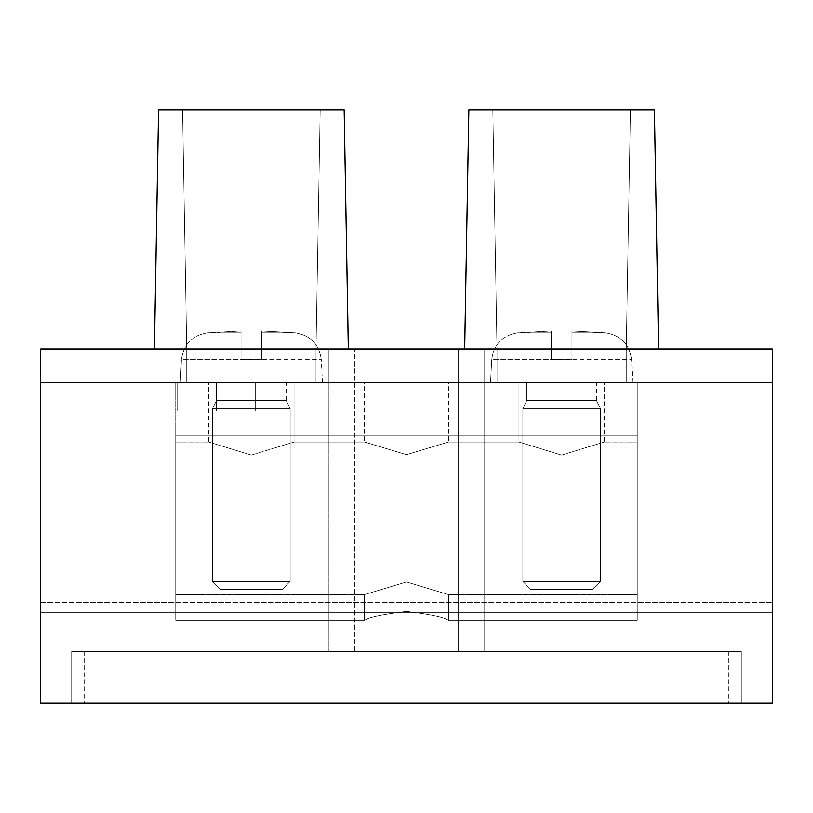 <?xml version="1.0" encoding="UTF-8"?>
<svg xmlns="http://www.w3.org/2000/svg" width="813" height="813" viewBox="0 0 813 813"><rect width="100%" height="100%" fill="white"/><g stroke="black" fill="none" stroke-linecap="round" stroke-linejoin="round"><path stroke-width="0.61" stroke-dasharray="4.07 3.05" d="M626.264 382.588L626.264 348.97L626.264 382.588L626.264 348.97L630.441 109.816L492.82 109.816L630.441 109.816L492.82 109.816L630.441 109.816L626.264 348.97L630.441 109.816L492.82 109.816L496.997 348.97L626.264 348.97L496.997 348.97L496.997 382.588L626.264 382.588L496.997 382.588L626.264 382.588L496.997 382.588L626.264 382.588L496.997 382.588L496.997 348.97L626.264 348.97L496.997 348.97L626.264 348.97L496.997 348.97L496.997 382.588M316.003 382.588L316.003 348.97L316.003 382.588L316.003 348.97L320.18 109.816L182.559 109.816L320.18 109.816L182.559 109.816L320.18 109.816L316.003 348.97L320.18 109.816L182.559 109.816L186.736 348.97L316.003 348.97L186.736 348.97L186.736 382.588L316.003 382.588L186.736 382.588L316.003 382.588L186.736 382.588L316.003 382.588L186.736 382.588L186.736 348.97L316.003 348.97L186.736 348.97L316.003 348.97L186.736 348.97L186.736 382.588M255.252 411.022L216.461 411.022L216.461 382.588L255.252 382.588L216.461 382.588L216.461 411.022L40.65 411.022L40.65 382.588L40.65 612.697C40.65 599.354 40.65 599.354 40.65 612.697C40.65 599.354 40.65 599.354 40.65 612.697C40.65 599.354 40.65 599.354 40.65 612.697C40.65 599.354 40.65 599.354 40.65 612.697L40.65 382.588L40.65 612.697C40.65 599.354 40.65 599.354 40.65 612.697C40.65 599.354 40.65 599.354 40.65 612.697C40.65 599.354 40.65 599.354 40.65 612.697C40.65 599.354 40.65 599.354 40.65 612.697L40.65 411.022L40.65 612.697C40.65 599.354 40.65 599.354 40.65 612.697C40.65 599.354 40.65 599.354 40.65 612.697C40.65 599.354 40.65 599.354 40.65 612.697C40.65 599.354 40.65 599.354 40.65 612.697L40.65 382.588L40.65 411.022L255.252 411.022L255.252 382.588L255.252 411.022L255.252 382.588L40.65 382.588L255.252 382.588L255.252 411.022L255.252 382.588L216.461 382.588L216.461 411.022L255.252 411.022L40.65 411.022L255.252 411.022L40.65 411.022L216.461 411.022L216.461 382.588L255.252 382.588L255.252 411.022L255.252 382.588L255.252 411.022L216.461 411.022L216.461 382.588L216.461 411.022L40.65 411.022L255.252 411.022L255.252 382.588L255.252 411.022L255.252 382.588L255.252 411.022L40.65 411.022L255.252 411.022L40.65 411.022L177.681 411.022L177.681 382.588L177.681 411.022L177.681 382.588L177.681 411.022L177.681 382.588L177.681 411.022L40.65 411.022L255.252 411.022M216.461 382.588L40.65 382.588L216.461 382.588M772.35 703.184L772.35 348.97L40.65 348.97L328.93 348.97L40.65 348.97L328.93 348.97L40.65 348.97L40.65 703.184L772.35 703.184L772.35 348.97L772.35 703.184L772.35 348.97L772.35 703.184L40.65 703.184L40.65 348.97L40.65 703.184L772.35 703.184L40.65 703.184L40.65 348.97L40.65 703.184L772.35 703.184M772.35 382.588L772.35 612.697C772.35 599.354 772.35 599.354 772.35 612.697C772.35 599.354 772.35 599.354 772.35 612.697C772.35 599.354 772.35 599.354 772.35 612.697C772.35 599.354 772.35 599.354 772.35 612.697L772.35 382.588L772.35 612.697C772.35 599.354 772.35 599.354 772.35 612.697C772.35 599.354 772.35 599.354 772.35 612.697C772.35 599.354 772.35 599.354 772.35 612.697C772.35 599.354 772.35 599.354 772.35 612.697L772.35 382.588L255.252 382.588L772.35 382.588L255.252 382.588L772.35 382.588L772.35 612.697L40.65 612.697L772.35 612.697L40.65 612.697L772.35 612.697L40.65 612.697L772.35 612.697L40.65 612.697L772.35 612.697L772.35 382.588L255.252 382.588L772.35 382.588M177.681 382.588L40.65 382.588L177.681 382.588M772.35 612.697C772.35 599.354 772.35 599.354 772.35 612.697C772.35 599.354 772.35 599.354 772.35 612.697L40.65 612.697L772.35 612.697C772.35 599.354 772.35 599.354 772.35 612.697C772.35 599.354 772.35 599.354 772.35 612.697L40.65 612.697L772.35 612.697M468.847 109.816L654.414 109.816L468.847 109.816L464.67 348.97L658.591 348.97L464.67 348.97L658.591 348.97L464.67 348.97L658.591 348.97L464.67 348.97L468.847 109.816L654.414 109.816L468.847 109.816L654.414 109.816L658.591 348.97M492.82 109.816L496.997 348.97L492.82 109.816L630.441 109.816M158.586 109.816L344.153 109.816L158.586 109.816L154.409 348.97L348.33 348.97L154.409 348.97L348.33 348.97L154.409 348.97L348.33 348.97L154.409 348.97L158.586 109.816L344.153 109.816L158.586 109.816L344.153 109.816L348.33 348.97L344.153 109.816M182.559 109.816L186.736 348.97L182.559 109.816L320.18 109.816M354.793 348.97L458.207 348.97L354.793 348.97L458.207 348.97L354.793 348.97L354.793 651.477L458.207 651.477L354.793 651.477L458.207 651.477L354.793 651.477L354.793 348.97M328.93 348.97L328.93 651.477L303.076 651.477L509.924 651.477L303.076 651.477L509.924 651.477L484.07 651.477L484.07 348.97L484.07 651.477L509.924 651.477L303.076 651.477L328.93 651.477L328.93 348.97M484.07 348.97L484.07 651.477L484.07 348.97M303.076 651.477L328.93 651.477L303.076 651.477L303.076 348.97L303.076 651.477M84.603 651.477L741.324 651.477L741.324 703.184L71.676 703.184L741.324 703.184L71.676 703.184L741.324 703.184L741.324 651.477L71.676 651.477L71.676 703.184L84.603 703.184L71.676 703.184L71.676 651.477L741.324 651.477L741.324 703.184L741.324 651.477L71.676 651.477L71.676 703.184L71.676 651.477L84.603 651.477L71.676 651.477L71.676 703.184L71.676 651.477L728.397 651.477L84.603 651.477L84.603 703.184L84.603 651.477M741.324 651.477L741.324 703.184L741.324 651.477L728.397 651.477L741.324 651.477M251.369 455.097L294.032 442.048L251.369 455.097L208.707 442.048L251.369 455.097L294.032 442.048L251.369 455.097L208.707 442.048L251.369 455.097L294.032 442.048L251.369 455.097L208.707 442.048L251.369 455.097M251.369 382.588L208.707 382.588L251.369 382.588M561.631 455.097L604.293 442.048L561.631 455.097L518.968 442.048L561.631 455.097L604.293 442.048L561.631 455.097L518.968 442.048L561.631 455.097L604.293 442.048L561.631 455.097L518.968 442.048L561.631 455.097M561.631 382.588L604.293 382.588L561.631 382.588M406.5 454.67L448.512 442.048L406.5 454.67L364.488 442.048L406.5 454.67L448.512 442.048L406.5 454.67L364.488 442.048L406.5 454.67L448.512 442.048L406.5 454.67L364.488 442.048L406.5 454.67M406.5 382.588L364.488 382.588L406.5 382.588M406.5 611.406C432.018 614.537 446.022 617.545 448.512 620.451C446.022 617.545 432.018 614.537 406.5 611.406C380.982 614.537 366.978 617.545 364.488 620.451C366.978 617.545 380.982 614.537 406.5 611.406C432.018 614.537 446.022 617.545 448.512 620.451C446.022 617.545 432.018 614.537 406.5 611.406C380.982 614.537 366.978 617.545 364.488 620.451C366.978 617.545 380.982 614.537 406.5 611.406C432.018 614.537 446.022 617.545 448.512 620.451C446.022 617.545 432.018 614.537 406.5 611.406C380.982 614.537 366.978 617.545 364.488 620.451C366.978 617.545 380.982 614.537 406.5 611.406M406.5 581.986L364.488 594.598L406.5 581.986L448.512 594.598L406.5 581.986L364.488 594.598L406.5 581.986L448.512 594.598L406.5 581.986L364.488 594.598L406.5 581.986L448.512 594.598L406.5 581.986M637.26 518.328L637.26 442.048L637.26 518.328M175.74 518.328L175.74 442.048L175.74 518.328M637.26 435.29L637.26 620.451L637.26 435.29L637.26 620.451L637.26 435.29L175.74 435.29L175.74 620.451L175.74 382.588L175.74 620.451L175.74 382.588L175.74 620.451L175.74 382.588L175.74 435.29L637.26 435.29L637.26 382.588L175.74 382.588L637.26 382.588L637.26 620.451L637.26 435.29L637.26 620.451L637.26 435.29L175.74 435.29L637.26 435.29L637.26 382.588L175.74 382.588L637.26 382.588L637.26 620.451L637.26 435.29L637.26 620.451L637.26 435.29L175.74 435.29L637.26 435.29L637.26 382.588L175.74 382.588L637.26 382.588L637.26 435.29M282.223 589.425L290.15 581.488L212.589 581.488L290.15 581.488L282.223 589.425L220.516 589.425L282.223 589.425L220.516 589.425L282.223 589.425L220.516 589.425L282.223 589.425L290.15 581.488L212.589 581.488L290.15 581.488L212.589 581.488L212.589 408.441L290.15 408.441L212.589 408.441L216.553 400.504L286.186 400.504L216.553 400.504L216.553 382.588L286.186 382.588L216.553 382.588L286.186 382.588L216.553 382.588L286.186 382.588L216.553 382.588L216.553 400.504L286.186 400.504L216.553 400.504L286.186 400.504L216.553 400.504L216.553 382.588M261.715 332.842L261.715 359.316L261.715 330.982L261.715 359.316L241.024 359.316L241.024 330.982L241.024 359.316L261.715 359.316L261.715 330.982L261.715 359.316L241.024 359.316L241.024 330.982L241.024 359.316L261.715 359.316L261.715 332.842C305.597 332.842 305.597 332.842 261.715 332.842C305.597 332.842 305.597 332.842 261.715 332.842C305.597 332.842 305.597 332.842 261.715 332.842C305.597 332.842 305.597 332.842 261.715 332.842C305.597 332.842 305.597 332.842 261.715 332.842C305.597 332.842 305.597 332.842 261.715 332.842M180.273 382.588L181.472 359.681L180.273 382.588L322.466 382.588L180.273 382.588L322.466 382.588L180.273 382.588L322.466 382.588L180.273 382.588L181.472 359.681L321.267 359.681C319.245 344.377 310.627 335.423 295.404 332.842L261.745 330.982L295.404 332.842C310.627 335.423 319.245 344.377 321.267 359.681C319.245 344.377 310.627 335.423 295.404 332.842L261.745 330.982M592.484 589.425L600.411 581.488L522.85 581.488L600.411 581.488L592.484 589.425L530.777 589.425L592.484 589.425L530.777 589.425L592.484 589.425L530.777 589.425L592.484 589.425L600.411 581.488L522.85 581.488L600.411 581.488L522.85 581.488L522.85 408.441L600.411 408.441L522.85 408.441L526.814 400.504L596.447 400.504L526.814 400.504L526.814 382.588L596.447 382.588L526.814 382.588L596.447 382.588L526.814 382.588L596.447 382.588L526.814 382.588L526.814 400.504L596.447 400.504L526.814 400.504L596.447 400.504L526.814 400.504L526.814 382.588M571.976 332.842L571.976 359.316L571.976 330.982L571.976 359.316L551.285 359.316L551.285 330.982L551.285 359.316L571.976 359.316L571.976 330.982L571.976 359.316L551.285 359.316L551.285 330.982L551.285 359.316L571.976 359.316L571.976 332.842C615.858 332.842 615.858 332.842 571.976 332.842C615.858 332.842 615.858 332.842 571.976 332.842C615.858 332.842 615.858 332.842 571.976 332.842C615.858 332.842 615.858 332.842 571.976 332.842C615.858 332.842 615.858 332.842 571.976 332.842C615.858 332.842 615.858 332.842 571.976 332.842M490.534 382.588L491.733 359.681L490.534 382.588L632.727 382.588L490.534 382.588L632.727 382.588L490.534 382.588L632.727 382.588L490.534 382.588L491.733 359.681L631.528 359.681C629.506 344.377 620.888 335.423 605.665 332.842L572.006 330.982L605.665 332.842C620.888 335.423 629.506 344.377 631.528 359.681C629.506 344.377 620.888 335.423 605.665 332.842L572.006 330.982M530.777 589.425L522.85 581.488L530.777 589.425L522.85 581.488L522.85 408.441L600.411 408.441L522.85 408.441L526.814 400.504L522.85 408.441L600.411 408.441L522.85 408.441L522.85 581.488L600.411 581.488L600.411 408.441L596.447 400.504L596.447 382.588M220.516 589.425L212.589 581.488L220.516 589.425L212.589 581.488L212.589 408.441L290.15 408.441L212.589 408.441L216.553 400.504L212.589 408.441L290.15 408.441L212.589 408.441L212.589 581.488L290.15 581.488L290.15 408.441L286.186 400.504L286.186 382.588M241.024 359.316L241.024 330.982L241.024 359.316L261.715 359.316L241.024 359.316M551.285 359.316L551.285 330.982L551.285 359.316L571.976 359.316L551.285 359.316M509.924 348.97L509.924 651.477L509.924 348.97M728.397 651.477L728.397 703.184L728.397 651.477M251.369 359.681L181.472 359.681C183.494 344.377 192.112 335.423 207.335 332.842L240.994 330.982L207.335 332.842C192.112 335.423 183.494 344.377 181.472 359.681C183.494 344.377 192.112 335.423 207.335 332.842L240.994 330.982M241.024 332.842C197.142 332.842 197.142 332.842 241.024 332.842C197.142 332.842 197.142 332.842 241.024 332.842C197.142 332.842 197.142 332.842 241.024 332.842C197.142 332.842 197.142 332.842 241.024 332.842C197.142 332.842 197.142 332.842 241.024 332.842C197.142 332.842 197.142 332.842 241.024 332.842M561.631 359.681L491.733 359.681C493.755 344.377 502.373 335.423 517.596 332.842L551.255 330.982L517.596 332.842C502.373 335.423 493.755 344.377 491.733 359.681C493.755 344.377 502.373 335.423 517.596 332.842L551.255 330.982M551.285 332.842C507.403 332.842 507.403 332.842 551.285 332.842C507.403 332.842 507.403 332.842 551.285 332.842C507.403 332.842 507.403 332.842 551.285 332.842C507.403 332.842 507.403 332.842 551.285 332.842C507.403 332.842 507.403 332.842 551.285 332.842C507.403 332.842 507.403 332.842 551.285 332.842M40.65 602.352L772.35 602.352L40.65 602.352M458.207 651.477L458.207 348.97L458.207 651.477M294.032 382.588L294.032 442.048L364.488 442.048L294.032 442.048L294.032 382.588L294.032 442.048L364.488 442.048L364.488 382.588M175.74 442.048L208.707 442.048L175.74 442.048L208.707 442.048L208.707 382.588M637.26 442.048L604.293 442.048L637.26 442.048L604.293 442.048L604.293 382.588M518.968 382.588L518.968 442.048L448.512 442.048L518.968 442.048L518.968 382.588L518.968 442.048L448.512 442.048L448.512 382.588M637.26 620.451L448.512 620.451L637.26 620.451L448.512 620.451L448.512 594.598L637.26 594.598L448.512 594.598L448.512 620.451L448.512 594.598L637.26 594.598M175.74 620.451L364.488 620.451L175.74 620.451L364.488 620.451L364.488 594.598L175.74 594.598L364.488 594.598L364.488 620.451L364.488 594.598L175.74 594.598M322.466 382.588L321.267 359.681M632.727 382.588L631.528 359.681M600.411 581.488L600.411 408.441L596.447 400.504L600.411 408.441L600.411 581.488M290.15 581.488L290.15 408.441L286.186 400.504L290.15 408.441L290.15 581.488"/><path stroke-width="1.22" d="M772.35 348.97L772.35 703.184L40.65 703.184L40.65 348.97L772.35 348.97M654.414 109.816L658.591 348.97L654.414 109.816L468.847 109.816L464.67 348.97M348.33 348.97L344.153 109.816L158.586 109.816L154.409 348.97"/></g></svg>
